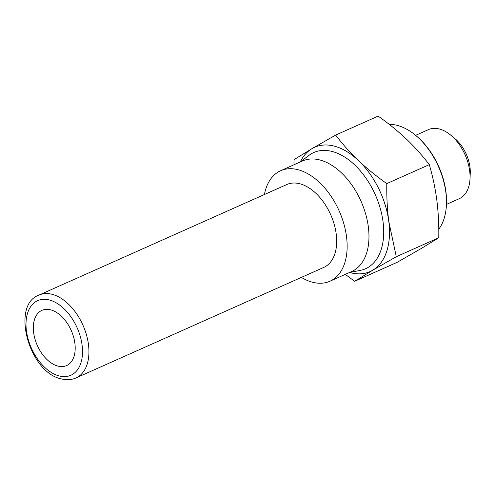 <?xml version="1.0" encoding="UTF-8"?>
<svg xmlns="http://www.w3.org/2000/svg" width="495" height="495" viewBox="0 0 495 495"><rect width="100%" height="100%" fill="white"/><g stroke="black" fill="none" stroke-linecap="round" stroke-linejoin="round"><path stroke-width="0.74" d="M301.368 277.404A60.495 37.082 -114 0 0 312.586 282.255A60.495 37.082 -114 0 0 329.93 281.222L351.753 271.483A60.495 37.082 -114 0 0 365.644 213.945A60.495 37.082 -114 0 0 319.795 159.953A60.495 37.082 -114 0 0 302.457 160.986L280.634 170.726A60.495 37.082 -114 0 0 264.398 194.529M329.93 281.222A60.495 37.082 -114 0 0 343.815 223.684A60.495 37.082 -114 0 0 297.971 169.692A60.495 37.082 -114 0 0 280.634 170.726M349.643 272.485A68.075 41.722 -114 0 0 350.608 272.751A68.075 41.722 -114 0 0 371.881 270.722L373.527 269.75A68.075 41.722 -114 0 0 388.971 222.837L388.594 219.941A68.075 41.722 -114 0 0 359.475 161.531L357.452 159.613A68.075 41.722 -114 0 0 334.162 146.087A68.075 41.722 -114 0 0 312.889 148.116L311.244 149.088A68.075 41.722 -114 0 0 300.304 161.89M354.649 281.296L397.132 262.338L420.725 248.812L438.78 237.755C438.997 224.81 438.335 212.213 436.8 199.968C435.161 187.766 432.655 175.991 429.289 164.643L386.799 183.602C386.601 196.868 387.263 209.459 388.779 221.389A68.056 41.716 66 0 1 372.704 270.233L354.649 281.296L345.287 274.372M312.902 148.11L335.653 135.079C342.552 144.15 350.151 152.652 358.46 160.572A68.056 41.716 66 0 1 388.779 221.389L396.291 256.713L372.704 270.233A68.056 41.716 66 0 1 350.608 272.733A68.056 41.716 66 0 1 349.674 272.479M438.78 237.755L396.291 256.713M429.289 164.643C422.582 155.783 414.983 147.287 406.482 139.151C397.881 131.057 388.433 123.385 378.143 116.121L335.653 135.079M389.249 124.394A60.495 37.082 66 0 1 397.281 125.39A60.495 37.082 66 0 1 415.305 135.079A60.495 37.082 66 0 1 446.416 204.819A60.495 37.082 66 0 1 438.774 229.185M446.416 204.819L446.459 203.748A58.985 36.154 -114 0 0 416.128 135.76L415.305 135.079M293.987 164.767L294.005 159.662L312.067 148.599A68.056 41.716 66 0 1 334.162 146.105A68.056 41.716 66 0 1 358.46 160.572C366.826 168.467 376.268 176.146 386.799 183.602M415.621 135.345L428.478 129.61A37.812 23.172 66 0 1 439.312 128.966A37.812 23.172 66 0 1 450.574 135.024A37.812 23.172 66 0 1 470.021 178.608A37.812 23.172 66 0 1 459.286 198.668L446.434 204.404M300.329 161.871A68.056 41.716 66 0 1 312.067 148.599L312.889 148.116M470.021 178.608L470.25 173.281A30.251 18.538 -114 0 0 454.695 138.408L450.574 135.024M76.026 377.933L323.767 267.411A45.373 27.807 -114 0 0 334.181 224.254A45.373 27.807 -114 0 0 299.797 183.763A45.373 27.807 -114 0 0 286.791 184.536L39.056 295.063C10.42 304.84 29.162 372.754 61.343 378.879C66.639 380.222 71.534 379.906 76.026 377.933A45.373 27.807 -114 0 0 86.446 334.781A45.373 27.807 -114 0 0 52.055 294.29A45.373 27.807 -114 0 0 39.056 295.063M50.614 309.821A30.251 18.538 66 0 1 73.532 336.81A30.251 18.538 66 0 1 66.59 365.582A30.251 18.538 66 0 1 57.921 366.096A30.251 18.538 66 0 1 34.997 339.106A30.251 18.538 66 0 1 41.939 310.334A30.251 18.538 66 0 1 50.614 309.821M300.1 162.038L309.09 155.294A63.608 38.987 66 0 1 332.003 151.445A63.608 38.987 66 0 1 381.311 212.398A63.608 38.987 66 0 1 360.422 270.357L349.396 272.535M49.333 299.97A40.837 25.028 66 0 1 82.102 345.139A40.837 25.028 66 0 1 59.202 375.946A40.837 25.028 66 0 1 26.427 330.778A40.837 25.028 66 0 1 49.333 299.97"/></g></svg>
